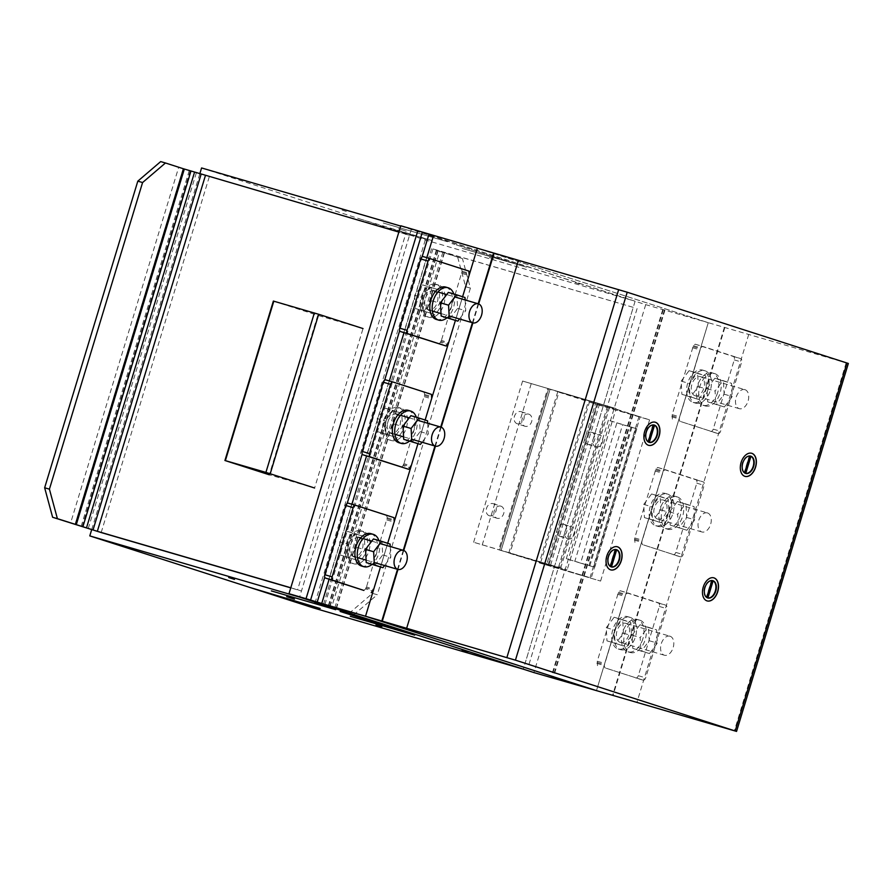 <?xml version="1.0" encoding="UTF-8"?>
<svg xmlns="http://www.w3.org/2000/svg" width="893" height="893" viewBox="0 0 893 893"><rect width="100%" height="100%" fill="white"/><g stroke="black" fill="none" stroke-linecap="round" stroke-linejoin="round"><path stroke-width="0.67" stroke-dasharray="4.46 3.35" d="M707.535 512.962A9.912 6.262 -73.7 0 1 710.649 524.28A9.912 6.262 -73.7 0 1 701.876 531.96A9.912 6.262 -73.7 0 1 701.775 531.927A9.912 6.262 -73.7 0 1 698.661 520.608A9.912 6.262 -73.7 0 1 707.435 512.928A9.912 6.262 -73.7 0 1 707.535 512.962M657.527 519.023A9.912 6.262 106.3 0 0 657.639 519.045A9.912 6.262 106.3 0 0 666.401 511.376A9.912 6.262 106.3 0 0 663.298 500.047A9.912 6.262 106.3 0 0 663.186 500.024A9.912 6.262 106.3 0 0 654.424 507.693A9.912 6.262 106.3 0 0 657.527 519.023M686.918 530.252L694.799 519.826L694.095 506.632L685.523 503.875L677.642 514.301L678.345 527.495L686.918 530.252L670.23 525.129L669.538 511.935L677.407 501.509L685.991 504.266L686.684 517.46L678.814 527.886M686.684 517.46L694.799 519.826M685.991 504.266L694.095 506.632M677.407 501.509L685.523 503.875M669.538 511.935L677.642 514.301M670.23 525.129L678.345 527.495M667.607 529.181A16.855 10.649 106.3 0 0 667.785 529.236A16.855 10.649 106.3 0 0 682.643 516.333A16.855 10.649 106.3 0 0 677.229 496.888A16.855 10.649 106.3 0 0 662.372 509.803A16.855 10.649 106.3 0 0 667.607 529.181M680.287 515.641A16.855 10.649 -73.7 0 1 665.43 528.556A16.855 10.649 -73.7 0 1 660.005 509.11A16.855 10.649 -73.7 0 1 674.862 496.195A16.855 10.649 -73.7 0 1 675.041 496.251A16.855 10.649 -73.7 0 1 680.287 515.641M657.873 526.345A16.855 10.649 106.3 0 0 658.052 526.401A16.855 10.649 106.3 0 0 672.909 513.486A16.855 10.649 106.3 0 0 667.495 494.052A16.855 10.649 106.3 0 0 652.638 506.956A16.855 10.649 106.3 0 0 657.873 526.345M670.554 512.805A16.855 10.649 -73.7 0 1 655.696 525.709A16.855 10.649 -73.7 0 1 650.271 506.275A16.855 10.649 -73.7 0 1 665.129 493.36A16.855 10.649 -73.7 0 1 665.307 493.416A16.855 10.649 -73.7 0 1 670.554 512.805M661.11 522.729L668.991 512.292L668.288 499.109L659.715 496.341L651.834 506.777L652.537 519.96L661.11 522.729L644.422 517.594L643.73 504.411L651.6 493.974L660.184 496.742L660.876 509.925L653.006 520.362M660.876 509.925L668.991 512.292M660.184 496.742L668.288 499.109M651.6 493.974L659.715 496.341M643.73 504.411L651.834 506.777M644.422 517.594L652.537 519.96M670.085 636.24A9.912 6.262 -73.7 0 1 673.188 647.559A9.912 6.262 -73.7 0 1 664.425 655.239A9.912 6.262 -73.7 0 1 664.314 655.205A9.912 6.262 -73.7 0 1 661.211 643.886A9.912 6.262 -73.7 0 1 669.973 636.207A9.912 6.262 -73.7 0 1 670.085 636.24M620.077 642.301A9.912 6.262 106.3 0 0 620.177 642.335A9.912 6.262 106.3 0 0 628.951 634.655A9.912 6.262 106.3 0 0 625.837 623.336A9.912 6.262 106.3 0 0 625.736 623.303A9.912 6.262 106.3 0 0 616.974 630.983A9.912 6.262 106.3 0 0 620.077 642.301M649.468 653.542L657.348 643.105L656.645 629.922L648.061 627.154L640.192 637.58L640.884 650.774L649.468 653.542L641.353 651.176L632.78 648.407L632.077 635.213L639.957 624.787L648.53 627.556L649.233 640.739L641.353 651.176M649.233 640.739L657.348 643.105M648.53 627.556L656.645 629.922M639.957 624.787L648.061 627.154M632.077 635.213L640.192 637.58M632.78 648.407L640.884 650.774M630.157 652.47A16.855 10.649 106.3 0 0 630.335 652.515A16.855 10.649 106.3 0 0 645.192 639.611A16.855 10.649 106.3 0 0 639.768 620.166A16.855 10.649 106.3 0 0 624.91 633.081A16.855 10.649 106.3 0 0 630.157 652.47M642.826 638.919A16.855 10.649 -73.7 0 1 627.969 651.834A16.855 10.649 -73.7 0 1 622.555 632.389A16.855 10.649 -73.7 0 1 637.412 619.485A16.855 10.649 -73.7 0 1 637.591 619.53A16.855 10.649 -73.7 0 1 642.826 638.919M620.423 649.624A16.855 10.649 106.3 0 0 620.602 649.68A16.855 10.649 106.3 0 0 635.459 636.765A16.855 10.649 106.3 0 0 630.034 617.331A16.855 10.649 106.3 0 0 615.177 630.235A16.855 10.649 106.3 0 0 620.423 649.624M633.092 636.084A16.855 10.649 -73.7 0 1 618.235 648.988A16.855 10.649 -73.7 0 1 612.821 629.554A16.855 10.649 -73.7 0 1 627.679 616.639A16.855 10.649 -73.7 0 1 627.857 616.695A16.855 10.649 -73.7 0 1 633.092 636.084M623.66 646.007L631.541 635.582L630.838 622.388L622.254 619.619L614.384 630.056L615.076 643.239L623.66 646.007L606.972 640.873L606.269 627.69L614.15 617.253L622.722 620.021L623.426 633.215L615.545 643.641M623.426 633.215L631.541 635.582M622.722 620.021L630.838 622.388M614.15 617.253L622.254 619.619M606.269 627.69L614.384 630.056M606.972 640.873L615.076 643.239M744.996 389.683A9.912 6.262 -73.7 0 1 748.1 401.002A9.912 6.262 -73.7 0 1 739.337 408.681A9.912 6.262 -73.7 0 1 739.225 408.648A9.912 6.262 -73.7 0 1 736.122 397.329A9.912 6.262 -73.7 0 1 744.885 389.649A9.912 6.262 -73.7 0 1 744.996 389.683M694.988 395.733A9.912 6.262 106.3 0 0 695.089 395.766A9.912 6.262 106.3 0 0 703.863 388.098A9.912 6.262 106.3 0 0 700.748 376.768A9.912 6.262 106.3 0 0 700.648 376.734A9.912 6.262 106.3 0 0 691.874 384.414A9.912 6.262 106.3 0 0 694.988 395.733M724.379 406.974L732.249 396.548L731.557 383.354L722.973 380.597L715.103 391.022L715.795 404.216L724.379 406.974L707.691 401.85L706.988 388.656L714.869 378.23L723.442 380.987L724.145 394.181L716.264 404.607M724.145 394.181L732.249 396.548M723.442 380.987L731.557 383.354M714.869 378.23L722.973 380.597M706.988 388.656L715.103 391.022M707.691 401.85L715.795 404.216M705.068 405.902A16.855 10.649 106.3 0 0 705.247 405.958A16.855 10.649 106.3 0 0 720.104 393.054A16.855 10.649 106.3 0 0 714.679 373.609A16.855 10.649 106.3 0 0 699.822 386.524A16.855 10.649 106.3 0 0 705.068 405.902M717.738 392.362A16.855 10.649 -73.7 0 1 702.88 405.277A16.855 10.649 -73.7 0 1 697.466 385.832A16.855 10.649 -73.7 0 1 712.324 372.917A16.855 10.649 -73.7 0 1 712.502 372.973A16.855 10.649 -73.7 0 1 717.738 392.362M695.334 403.067A16.855 10.649 106.3 0 0 695.513 403.123A16.855 10.649 106.3 0 0 710.37 390.208A16.855 10.649 106.3 0 0 704.945 370.762A16.855 10.649 106.3 0 0 690.088 383.677A16.855 10.649 106.3 0 0 695.334 403.067M708.004 389.515A16.855 10.649 -73.7 0 1 693.147 402.43A16.855 10.649 -73.7 0 1 687.733 382.985A16.855 10.649 -73.7 0 1 702.59 370.082A16.855 10.649 -73.7 0 1 702.769 370.137A16.855 10.649 -73.7 0 1 708.004 389.515M698.572 399.45L706.441 389.013L705.749 375.83L697.165 373.062L689.296 383.488L689.988 396.682L698.572 399.45L690.456 397.084L681.884 394.315L681.18 381.121L689.061 370.695L697.634 373.464L698.337 386.647L690.456 397.084M698.337 386.647L706.441 389.013M697.634 373.464L705.749 375.83M689.061 370.695L697.165 373.062M681.18 381.121L689.296 383.488M681.884 394.315L689.988 396.682M528.768 414.151A6.34 4.912 -72.2 0 0 522.226 418.772A6.34 4.912 -72.2 0 0 524.984 426.251A6.34 4.912 -72.2 0 0 525.084 426.285A6.34 4.912 -72.2 0 0 531.625 421.663A6.34 4.912 -72.2 0 0 528.868 414.185A6.34 4.912 -72.2 0 0 528.768 414.151M517.326 423.784A6.34 4.912 107.8 0 1 517.226 423.762A6.34 4.912 107.8 0 1 514.468 416.283A6.34 4.912 107.8 0 1 521.021 411.651A6.34 4.912 107.8 0 1 521.121 411.684A6.34 4.912 107.8 0 1 523.867 419.163A6.34 4.912 107.8 0 1 517.326 423.784M500.828 506.13A6.34 4.912 -72.2 0 0 494.276 510.763A6.34 4.912 -72.2 0 0 497.033 518.241A6.34 4.912 -72.2 0 0 497.133 518.275A6.34 4.912 -72.2 0 0 503.674 513.642A6.34 4.912 -72.2 0 0 500.928 506.164A6.34 4.912 -72.2 0 0 500.828 506.13M489.386 515.774A6.34 4.912 107.8 0 1 489.286 515.741A6.34 4.912 107.8 0 1 486.529 508.262A6.34 4.912 107.8 0 1 493.07 503.641A6.34 4.912 107.8 0 1 493.17 503.663A6.34 4.912 107.8 0 1 495.928 511.153A6.34 4.912 107.8 0 1 489.386 515.774M595.865 446.946A6.34 4.912 107.8 0 1 595.765 446.913A6.34 4.912 107.8 0 1 593.008 439.434A6.34 4.912 107.8 0 1 599.549 434.802A6.34 4.912 107.8 0 1 599.649 434.835A6.34 4.912 107.8 0 1 602.407 442.314A6.34 4.912 107.8 0 1 595.865 446.946M591.791 432.301A6.34 4.912 -72.2 0 0 585.25 436.934A6.34 4.912 -72.2 0 0 588.007 444.413A6.34 4.912 -72.2 0 0 588.107 444.446A6.34 4.912 -72.2 0 0 594.649 439.814A6.34 4.912 -72.2 0 0 591.892 432.335A6.34 4.912 -72.2 0 0 591.791 432.301M567.915 538.925A6.34 4.912 107.8 0 1 567.814 538.892A6.34 4.912 107.8 0 1 565.057 531.413A6.34 4.912 107.8 0 1 571.598 526.792A6.34 4.912 107.8 0 1 571.699 526.814A6.34 4.912 107.8 0 1 574.456 534.304A6.34 4.912 107.8 0 1 567.915 538.925M563.851 524.291A6.34 4.912 -72.2 0 0 557.31 528.924A6.34 4.912 -72.2 0 0 560.056 536.403A6.34 4.912 -72.2 0 0 560.157 536.425A6.34 4.912 -72.2 0 0 566.709 531.804A6.34 4.912 -72.2 0 0 563.952 524.325A6.34 4.912 -72.2 0 0 563.851 524.291M547.71 388.622L609.64 406.996L548.637 388.857L499.656 550.066L560.659 568.216L473.625 542.252L567.155 569.801L499.656 550.066L548.637 388.857L550.066 389.315L501.085 550.523L550.066 389.315L547.71 388.622L498.729 549.842M616.137 408.592L522.606 381.043L595.832 402.62L546.851 563.84L595.832 402.62L597.261 403.089L548.28 564.298L597.261 403.089L616.137 408.592L567.155 569.801M599.616 403.77L550.635 564.99M609.64 406.996L560.659 568.216M557.723 391.848L508.753 553.068M509.925 553.403L590.016 577.704L509.925 553.403L558.906 392.194L589.447 402.029L540.466 563.237M589.447 402.029L638.997 416.495L608.457 406.661L559.476 567.87M608.457 406.661L558.906 392.194M638.997 416.495L590.016 577.704M539.294 562.903L600.598 581.075L539.294 562.903L588.275 401.694L597.674 404.719L548.693 565.928M597.674 404.719L649.579 419.866L640.181 416.83L591.199 578.05M640.181 416.83L588.275 401.694M649.579 419.866L600.598 581.075M607.553 405.824L558.571 567.044M522.606 381.043L473.625 542.252M531.19 383.8L482.209 545.02M580.573 563.126L566.307 558.683L594.727 567.256L580.573 563.126L622.633 424.677L636.787 428.807L594.727 567.256M636.787 428.807L608.379 420.223L616.907 422.836L574.846 561.284M616.907 422.836L622.633 424.677M612.196 421.451L570.125 559.911M608.379 420.223L566.307 558.683M631.965 427.111L589.893 565.559M635.783 428.339L593.711 566.787M631.061 426.966L589 565.414M717.939 433.551A2.969 1.875 106.3 0 0 717.972 433.551A2.969 1.875 106.3 0 0 720.595 431.274L741.625 362.056A2.969 1.875 106.3 0 0 740.699 358.629L702.534 346.339L700.759 347.857L679.149 418.973L679.763 421.25L717.939 433.551L679.763 421.25M672.396 419.107L672.172 414.653L693.381 345.703L695.156 344.185L733.332 356.474A2.969 1.875 106.3 0 1 734.258 359.901L713.217 429.131A2.969 1.875 -73.7 0 1 710.594 431.408A2.969 1.875 -73.7 0 1 710.571 431.397M671.782 416.819L679.149 418.973M672.061 415.87L679.439 418.024M672.172 414.653L679.551 416.808M692.51 347.712L699.889 349.855M693.102 346.651L700.469 348.795M693.381 345.703L700.759 347.857M695.156 344.185L702.534 346.339M643.027 680.109A2.969 1.875 106.3 0 0 643.06 680.12A2.969 1.875 106.3 0 0 645.684 677.843L666.714 608.613A2.969 1.875 106.3 0 0 665.787 605.186L627.623 592.896L625.848 594.414L604.237 665.531L604.862 667.819L643.027 680.109L604.862 667.819M597.484 665.665L597.261 661.222L618.481 592.26L620.244 590.742L658.42 603.043A2.969 1.875 106.3 0 1 659.347 606.459L638.305 675.688A2.969 1.875 -73.7 0 1 635.682 677.966A2.969 1.875 -73.7 0 1 635.66 677.954M596.87 663.376L604.237 665.531M597.16 662.439L604.528 664.582M597.261 661.222L604.639 663.376M617.599 594.269L624.977 596.424M618.19 593.209L625.558 595.363M618.481 592.26L625.848 594.414M620.244 590.742L627.623 592.896M680.488 556.83A2.969 1.875 106.3 0 0 680.522 556.841A2.969 1.875 106.3 0 0 683.145 554.553L704.175 485.334A2.969 1.875 106.3 0 0 703.249 481.907L665.073 469.618L663.309 471.136L641.699 542.252L642.313 544.54L680.488 556.83L642.313 544.54M634.934 542.386L634.722 537.943L655.931 468.981L657.695 467.463L695.87 479.764A2.969 1.875 106.3 0 1 696.797 483.18L675.767 552.41A2.969 1.875 -73.7 0 1 673.143 554.687A2.969 1.875 -73.7 0 1 673.11 554.676M634.32 540.098L641.699 542.252M634.61 539.149L641.989 541.303M634.722 537.943L642.089 540.086M655.06 470.991L662.427 473.145M655.641 469.93L663.019 472.084M655.931 468.981L663.309 471.136M657.695 467.463L665.073 469.618M438.764 343.872L440.539 342.354L447.906 344.508M440.539 342.354L440.829 341.405L448.197 343.559M440.829 341.405L441.41 340.345L448.587 342.856M423.36 256.659L461.525 268.949L462.139 271.238L441.41 340.345M469.16 275.144L448.788 342.499M461.748 273.392L469.126 275.546M461.86 272.186L469.227 274.33M462.139 271.238L469.517 273.392M461.525 268.949L468.903 271.104M434.221 290.939A9.912 6.262 -73.7 0 1 437.324 302.258A9.912 6.262 -73.7 0 1 428.562 309.938A9.912 6.262 -73.7 0 1 428.45 309.904A9.912 6.262 -73.7 0 1 425.347 298.586A9.912 6.262 -73.7 0 1 434.11 290.906A9.912 6.262 -73.7 0 1 434.221 290.939M449.737 318.779L457.607 308.353L456.903 295.159L465.019 297.525M456.903 295.159L448.331 292.402M465.153 299.97L465.722 310.719L459.493 318.968M457.607 308.353L465.722 310.719M453.8 293.987A16.855 10.649 -73.7 0 1 453.566 307.214A16.855 10.649 -73.7 0 1 446.891 317.863M436.342 319.437A16.855 10.649 106.3 0 0 451.211 306.533A16.855 10.649 106.3 0 0 445.964 287.144M423.55 297.849A16.855 10.649 -73.7 0 1 438.418 284.934A16.855 10.649 -73.7 0 1 443.832 304.379A16.855 10.649 -73.7 0 1 428.975 317.283A16.855 10.649 -73.7 0 1 428.796 317.238A16.855 10.649 -73.7 0 1 423.55 297.849M441.477 303.687A16.855 10.649 106.3 0 0 436.231 284.298A16.855 10.649 106.3 0 0 436.052 284.253A16.855 10.649 106.3 0 0 421.195 297.157A16.855 10.649 106.3 0 0 426.62 316.602A16.855 10.649 106.3 0 0 441.477 303.687M423.461 310.853L422.757 297.659L430.638 287.233L439.211 289.991L439.914 303.185L432.033 313.61L415.345 308.487L432.033 313.61M423.929 311.244L431.799 300.818L431.096 287.624L422.523 284.867L414.642 295.293L422.757 297.659M414.642 295.293L415.345 308.487M422.523 284.867L430.638 287.233M431.096 287.624L439.211 289.991M431.799 300.818L439.914 303.185M363.853 590.429L365.628 588.911L372.995 591.066M365.628 588.911L365.918 587.974L373.285 590.117M365.918 587.974L366.498 586.902L373.676 589.413M348.449 503.217L386.613 515.518L387.238 517.795L366.498 586.902M394.248 521.702L373.877 589.056M386.836 519.96L394.215 522.115M386.948 518.744L394.315 520.898M387.238 517.795L394.606 519.949M386.613 515.518L393.992 517.661M359.31 537.497A9.912 6.262 -73.7 0 1 362.413 548.827A9.912 6.262 -73.7 0 1 353.65 556.495A9.912 6.262 -73.7 0 1 353.539 556.473A9.912 6.262 -73.7 0 1 350.436 545.143A9.912 6.262 -73.7 0 1 359.198 537.474A9.912 6.262 -73.7 0 1 359.31 537.497M374.826 565.336L382.695 554.91L382.003 541.716L390.107 544.083M382.003 541.716L373.419 538.959M390.241 546.527L390.81 557.277L384.582 565.526M382.695 554.91L390.81 557.277M378.889 540.555A16.855 10.649 -73.7 0 1 378.654 553.783A16.855 10.649 -73.7 0 1 371.979 564.421M361.442 566.006A16.855 10.649 106.3 0 0 376.299 553.091A16.855 10.649 106.3 0 0 371.053 533.701M348.638 544.406A16.855 10.649 -73.7 0 1 363.507 531.502A16.855 10.649 -73.7 0 1 368.921 550.936A16.855 10.649 -73.7 0 1 354.063 563.851A16.855 10.649 -73.7 0 1 353.885 563.796A16.855 10.649 -73.7 0 1 348.638 544.406M366.565 550.244A16.855 10.649 106.3 0 0 361.319 530.866A16.855 10.649 106.3 0 0 361.14 530.81A16.855 10.649 106.3 0 0 346.283 543.714A16.855 10.649 106.3 0 0 351.708 563.159A16.855 10.649 106.3 0 0 366.565 550.244M348.549 557.411L347.846 544.228L355.727 533.791L364.299 536.559L365.003 549.742L357.122 560.179L340.434 555.044L357.122 560.179M349.018 557.812L356.887 547.376L356.184 534.193L347.611 531.424L339.731 541.85L347.846 544.228M339.731 541.85L340.434 555.044M347.611 531.424L355.727 533.791M356.184 534.193L364.299 536.559M356.887 547.376L365.003 549.742M401.314 467.151L403.078 465.633L410.456 467.787M403.078 465.633L403.368 464.684L410.747 466.838M403.368 464.684L403.949 463.623L411.137 466.135M385.899 379.938L424.075 392.228L424.688 394.516L403.949 463.623M431.699 398.423L411.327 465.778M424.298 396.682L431.665 398.825M424.398 395.465L431.777 397.619M424.688 394.516L432.067 396.671M424.075 392.228L431.442 394.382M396.76 414.218A9.912 6.262 -73.7 0 1 399.863 425.537A9.912 6.262 -73.7 0 1 391.101 433.217A9.912 6.262 -73.7 0 1 391 433.183A9.912 6.262 -73.7 0 1 387.886 421.864A9.912 6.262 -73.7 0 1 396.659 414.185A9.912 6.262 -73.7 0 1 396.76 414.218M412.276 442.057L420.156 431.632L419.453 418.437L427.568 420.804M419.453 418.437L410.88 415.68M427.691 423.249L428.26 433.998L422.032 442.247M420.156 431.632L428.26 433.998M416.339 417.277A16.855 10.649 -73.7 0 1 416.116 430.493A16.855 10.649 -73.7 0 1 409.44 441.142M398.892 442.716A16.855 10.649 106.3 0 0 413.749 429.812A16.855 10.649 106.3 0 0 408.514 410.423M386.1 421.128A16.855 10.649 -73.7 0 1 400.957 408.213A16.855 10.649 -73.7 0 1 406.382 427.658A16.855 10.649 -73.7 0 1 391.514 440.573A16.855 10.649 -73.7 0 1 391.346 440.517A16.855 10.649 -73.7 0 1 386.1 421.128M404.016 426.966A16.855 10.649 106.3 0 0 398.78 407.588A16.855 10.649 106.3 0 0 398.602 407.532A16.855 10.649 106.3 0 0 383.744 420.436A16.855 10.649 106.3 0 0 389.158 439.881A16.855 10.649 106.3 0 0 404.016 426.966M385.999 434.132L385.307 420.938L393.177 410.512L401.761 413.28L402.453 426.463L394.583 436.9L377.895 431.765L394.583 436.9M386.468 434.534L394.349 424.097L393.646 410.903L385.073 408.146L377.192 418.571L385.307 420.938M377.192 418.571L377.895 431.765M385.073 408.146L393.177 410.512M393.646 410.903L401.761 413.28M394.349 424.097L402.453 426.463M457.685 257.229L465.655 286.731L470.421 288.115L462.451 258.624L439.713 251.446L331.649 607.128L354.387 614.306L377.27 594.738L372.504 593.354L349.621 612.911M470.421 288.115L377.27 594.738M465.655 286.731L372.504 593.354M354.387 614.306L328.758 605.834L525.173 663.03L324.896 604.594L331.649 607.128M439.713 251.446L432.96 248.913L633.237 307.348L525.173 663.03M437.782 250.676L329.718 606.358M438.117 250.799L330.053 606.47M438.005 250.855L329.941 606.537M633.237 307.348L436.822 250.152L462.451 258.624M444.48 252.831L336.415 608.513M444.145 252.719L336.081 608.401M444.256 252.652L336.192 608.334M442.895 252.183L334.83 607.865M436.364 250.073L328.3 605.755M436.822 250.152L328.758 605.834M637.089 308.598L529.024 664.269M160.684 161.588L178.656 167.382L70.592 523.052M290.794 587.761L301.466 590.987L290.761 587.873M178.656 167.382L409.519 235.317L301.466 590.987M190.131 170.931L82.067 526.602M189.227 170.652L81.163 526.323M183.154 168.788L75.09 524.459M409.519 235.317L405.668 234.066L297.603 589.748M405.668 234.066L398.858 232.08M273.37 301.064L317.729 315.341L269.284 474.786L314.582 488.002L363.027 328.557L317.729 315.341M616.003 549.541A9.019 5.693 106.3 0 0 615.567 549.385A9.019 5.693 106.3 0 0 615.355 549.329A9.019 5.693 106.3 0 0 615.043 549.273L609.83 566.408A9.019 5.693 106.3 0 0 610.511 566.687A9.019 5.693 106.3 0 0 610.723 566.742A9.019 5.693 106.3 0 0 610.968 566.787M610.31 566.419L610.276 566.542A9.019 5.693 106.3 0 1 608.055 556.417A9.019 5.693 106.3 0 1 615.478 549.396L615.043 549.273M617.364 546.773A12.022 7.602 106.3 0 0 617.286 546.75A12.022 7.602 106.3 0 0 606.86 555.424A12.022 7.602 106.3 0 0 609.651 569.455A12.022 7.602 106.3 0 0 610.555 569.834A12.022 7.602 106.3 0 0 610.633 569.846M653.843 424.968A9.019 5.693 106.3 0 0 653.509 424.845A9.019 5.693 106.3 0 0 653.408 424.811A9.019 5.693 106.3 0 0 652.883 424.7L647.682 441.845A9.019 5.693 106.3 0 0 648.262 442.091A9.019 5.693 106.3 0 0 648.363 442.124A9.019 5.693 106.3 0 0 648.809 442.225M648.162 441.856L648.117 441.979A9.019 5.693 106.3 0 1 645.907 431.855A9.019 5.693 106.3 0 1 653.33 424.834L652.883 424.7M655.205 422.21A12.022 7.59 106.3 0 0 655.138 422.188A12.022 7.59 106.3 0 0 644.713 430.861A12.022 7.59 106.3 0 0 647.492 444.893A12.022 7.59 106.3 0 0 648.396 445.261A12.022 7.59 106.3 0 0 648.474 445.283M712.424 580.584A9.019 5.693 106.3 0 0 711.989 580.428A9.019 5.693 106.3 0 0 711.777 580.372A9.019 5.693 106.3 0 0 711.464 580.316L706.263 597.462A9.019 5.693 106.3 0 0 706.943 597.741A9.019 5.693 106.3 0 0 707.144 597.797A9.019 5.693 106.3 0 0 707.39 597.841M706.731 597.473L706.698 597.596A9.019 5.693 106.3 0 1 704.477 587.471A9.019 5.693 106.3 0 1 711.911 580.45L711.464 580.316M713.786 577.827A12.022 7.602 106.3 0 0 713.719 577.804A12.022 7.602 106.3 0 0 703.293 586.478A12.022 7.602 106.3 0 0 706.073 600.509A12.022 7.602 106.3 0 0 706.977 600.877A12.022 7.602 106.3 0 0 707.055 600.9M750.265 456.022A9.019 5.693 106.3 0 0 749.93 455.899A9.019 5.693 106.3 0 0 749.83 455.865A9.019 5.693 106.3 0 0 749.316 455.754L744.103 472.899A9.019 5.693 106.3 0 0 744.684 473.145A9.019 5.693 106.3 0 0 744.784 473.178A9.019 5.693 106.3 0 0 745.231 473.279M744.583 472.91L744.55 473.022A9.019 5.693 106.3 0 1 742.329 462.898A9.019 5.693 106.3 0 1 749.752 455.888L749.316 455.754M751.638 453.264A12.022 7.59 106.3 0 0 751.56 453.242A12.022 7.59 106.3 0 0 741.134 461.915A12.022 7.59 106.3 0 0 743.914 475.947A12.022 7.59 106.3 0 0 744.829 476.315A12.022 7.59 106.3 0 0 744.896 476.337M848.35 363.462L708.272 322.686L477.309 248.31L708.272 322.686L596.479 690.624L708.272 322.686L645.706 304.636L400.778 225.762M462.596 296.744L455.397 320.431L462.596 296.744M425.135 420.023L417.946 443.709L425.135 420.023M387.685 543.301L380.485 566.999L387.685 543.301M478.179 303.765L472.419 322.741M440.729 427.044L434.958 446.02M403.268 550.334L397.508 569.299M426.809 257.664L404.016 332.676M389.348 380.943L366.565 455.955M351.898 504.232L329.104 579.244M422.076 256.905L399.684 330.633M384.626 380.184L362.223 453.912M347.165 503.462L324.773 577.191M645.706 304.636L533.914 672.574M664.961 310.05L553.169 677.999M663.309 309.614L551.517 677.553M664.414 310.05L552.655 677.865M662.762 309.614L550.97 677.553M400.689 226.063L635.102 301.22L425.291 239.994L201.584 167.951M635.102 301.22L523.309 669.17M425.291 239.994L313.499 607.943M411.383 229.177L299.601 597.127M199.775 173.889L91.678 529.683M520.195 265.232L451.925 243.532L520.195 265.232M394.583 230.104L431.966 240.518L361.799 219.544M447.505 241.746L383.13 222.96L447.505 241.746M526.479 267.174L462.105 248.388L526.479 267.174M432.379 236.567L426.597 234.714L432.379 236.567M346.294 211.451L340.512 209.587L346.294 211.451M406.237 231.198L398.524 228.708L406.237 231.198M579.669 284.007L573.886 282.143L579.669 284.007M493.583 258.881L487.801 257.017L493.583 258.881M426.061 239.235L393.713 229.356L426.061 239.235M418.75 236.879L402.352 231.879L418.75 236.879M713.217 429.131L720.595 431.274M734.258 359.901L741.625 362.056M733.332 356.474L740.699 358.629M638.305 675.688L645.684 677.843M659.347 606.459L666.714 608.613M658.42 603.043L665.787 605.186M675.767 552.41L683.145 554.553M696.797 483.18L704.175 485.334M695.87 479.764L703.249 481.907M432.96 248.913L324.896 604.594M431.587 248.689L323.534 604.36M209.252 176.87L101.188 532.552M196.315 172.918L88.251 528.6M724.379 327.374L612.587 695.323M724.848 327.519L613.056 695.457M748.714 334.473L636.921 702.411M846.162 362.871L734.37 730.809M478.659 303.921L472.899 322.875M441.209 427.2L435.449 446.154M403.748 550.479L397.988 569.433M701.876 531.96L657.639 519.045M663.186 500.024L707.435 512.928M667.785 529.236L665.43 528.556M674.862 496.195L677.229 496.888M658.052 526.401L655.696 525.709M665.129 493.36L667.495 494.052M664.425 655.239L620.177 642.335M625.736 623.303L669.973 636.207M630.335 652.515L627.969 651.834M637.412 619.485L639.768 620.166M620.602 649.68L618.235 648.988M627.679 616.639L630.034 617.331M739.337 408.681L695.089 395.766M700.648 376.734L744.885 389.649M705.247 405.958L702.88 405.266M712.324 372.917L714.679 373.609M695.513 403.123L693.147 402.43M702.59 370.082L704.945 370.762M524.984 426.251L517.226 423.762M521.121 411.684L528.868 414.185M497.033 518.241L489.286 515.741M493.17 503.663L500.928 506.164M588.007 444.413L595.765 446.913M591.892 432.335L599.649 434.835M560.056 536.403L567.814 538.892M563.952 524.325L571.699 526.814M717.972 433.551L710.594 431.408M643.06 680.12L635.682 677.966M680.522 556.841L673.143 554.687M430.024 310.362L432.379 311.054M441.03 313.577L449.134 315.943M435.572 291.341L437.938 292.022M446.679 294.578L454.794 296.945M436.052 284.253L438.418 284.934M426.62 316.602L428.975 317.283M355.113 556.931L357.468 557.612M366.119 560.134L374.223 562.501M360.672 537.899L363.027 538.591M371.778 541.136L379.882 543.502M361.14 530.81L363.507 531.502M351.708 563.159L354.063 563.851M392.563 433.652L394.929 434.333M403.569 436.856L411.684 439.222M398.122 414.62L400.477 415.301M409.228 417.857L417.344 420.223M398.602 407.532L400.957 408.213M389.158 439.881L391.514 440.573M321.48 603.657L429.544 247.975M611.392 566.943L610.511 566.687M654.29 425.068L653.408 424.811M707.825 597.997L706.943 597.741M750.723 456.122L749.83 455.865M745.666 473.435L744.784 473.178M712.871 580.696L711.989 580.428M649.244 442.381L648.363 442.124M616.449 549.641L615.567 549.385"/><path stroke-width="1.34" d="M430.672 258.791L423.36 256.659A2.969 1.875 -73.7 0 0 423.327 256.648A2.969 1.875 -73.7 0 0 420.703 258.925L399.673 328.155A2.969 1.875 106.3 0 0 400.6 331.582L446.143 346.026L407.967 333.725A2.969 1.875 -73.7 0 1 407.041 330.31L428.071 261.08A2.969 1.875 -73.7 0 1 430.694 258.803A2.969 1.875 -73.7 0 1 430.727 258.814L468.903 271.104L469.16 275.144M448.587 342.856L446.143 346.026M472.698 322.82A9.912 6.262 106.3 0 0 472.799 322.853A9.912 6.262 106.3 0 0 481.561 315.173A9.912 6.262 106.3 0 0 478.458 303.854A9.912 6.262 106.3 0 0 478.358 303.821A9.912 6.262 106.3 0 0 469.584 311.501A9.912 6.262 106.3 0 0 472.698 322.82M456.446 294.768L448.331 292.402L440.45 302.827L441.153 316.022L449.268 318.388L448.565 305.194L456.446 294.768L465.019 297.525L465.153 299.97M440.45 302.827L448.565 305.194M459.493 318.968L457.841 321.145L449.268 318.388M441.153 316.022L457.841 321.145M446.891 317.863A16.855 10.649 -73.7 0 1 438.709 320.129A16.855 10.649 -73.7 0 1 438.53 320.074A16.855 10.649 -73.7 0 1 433.284 300.684A16.855 10.649 -73.7 0 1 448.152 287.78A16.855 10.649 -73.7 0 1 453.8 293.987M445.964 287.144A16.855 10.649 106.3 0 0 445.786 287.088A16.855 10.649 106.3 0 0 430.928 300.003A16.855 10.649 106.3 0 0 436.342 319.437L438.709 320.129M355.76 505.349L348.449 503.217A2.969 1.875 -73.7 0 1 348.449 503.217A2.969 1.875 -73.7 0 0 345.792 505.494L324.762 574.712A2.969 1.875 106.3 0 0 325.688 578.139L363.853 590.429L333.056 580.294A2.969 1.875 -73.7 0 1 332.129 576.867L353.159 507.637A2.969 1.875 -73.7 0 1 355.782 505.36A2.969 1.875 -73.7 0 1 355.816 505.371L393.992 517.661L394.248 521.702M373.676 589.413L371.231 592.584M397.787 569.377A9.912 6.262 106.3 0 0 397.887 569.41A9.912 6.262 106.3 0 0 406.661 561.73A9.912 6.262 106.3 0 0 403.547 550.412A9.912 6.262 106.3 0 0 403.446 550.378A9.912 6.262 106.3 0 0 394.673 558.058A9.912 6.262 106.3 0 0 397.787 569.377M381.534 541.325L373.419 538.959L365.538 549.385L366.242 562.579L374.357 564.945L373.654 551.751L381.534 541.325L390.107 544.083L390.241 546.527M365.538 549.385L373.654 551.751M384.582 565.526L382.93 567.702L374.357 564.945M366.242 562.579L382.93 567.702M371.979 564.421A16.855 10.649 -73.7 0 1 363.797 566.687A16.855 10.649 -73.7 0 1 363.618 566.631A16.855 10.649 -73.7 0 1 358.372 547.253A16.855 10.649 -73.7 0 1 373.241 534.338A16.855 10.649 -73.7 0 1 378.889 540.555M371.053 533.701A16.855 10.649 106.3 0 0 370.874 533.646A16.855 10.649 106.3 0 0 356.017 546.561A16.855 10.649 106.3 0 0 361.442 566.006L363.797 566.687M393.21 382.07L385.899 379.938A2.969 1.875 -73.7 0 1 385.899 379.938A2.969 1.875 -73.7 0 0 383.242 382.215L362.212 451.434A2.969 1.875 106.3 0 0 363.138 454.861L408.681 469.305L370.517 457.004A2.969 1.875 -73.7 0 1 369.59 453.588L390.621 384.358A2.969 1.875 -73.7 0 1 393.244 382.081A2.969 1.875 -73.7 0 1 393.277 382.092L431.442 394.382L431.699 398.423M411.137 466.135L408.681 469.305M435.237 446.098A9.912 6.262 106.3 0 0 435.349 446.132A9.912 6.262 106.3 0 0 444.111 438.452A9.912 6.262 106.3 0 0 441.008 427.133A9.912 6.262 106.3 0 0 440.896 427.1A9.912 6.262 106.3 0 0 432.134 434.779A9.912 6.262 106.3 0 0 435.237 446.098M418.984 418.047L410.88 415.68L403 426.106L403.703 439.3L411.807 441.667L411.115 428.473L418.984 418.047L427.568 420.804L427.691 423.249M403 426.106L411.115 428.473M422.032 442.247L420.391 444.424L411.807 441.667M403.703 439.3L420.391 444.424M409.44 441.142A16.855 10.649 -73.7 0 1 401.247 443.408A16.855 10.649 -73.7 0 1 401.069 443.352A16.855 10.649 -73.7 0 1 395.833 423.963A16.855 10.649 -73.7 0 1 410.691 411.059A16.855 10.649 -73.7 0 1 416.339 417.277M408.514 410.423A16.855 10.649 106.3 0 0 408.335 410.367A16.855 10.649 106.3 0 0 393.478 423.282A16.855 10.649 106.3 0 0 398.892 442.716L401.247 443.408M160.684 161.588L137.812 181.156L142.579 182.54L165.462 162.984L160.684 161.588M137.812 181.156L44.65 487.768L52.62 517.27L57.398 518.666L49.416 489.163L44.65 487.768M142.579 182.54L49.416 489.163M290.761 587.873L101.188 532.552L52.62 517.27M57.398 518.666L97.337 531.313L290.794 587.761M398.858 232.08L183.422 168.766L75.358 524.448M183.422 168.766L165.462 162.984M184.326 169.056L76.262 524.727M190.957 171.088L82.893 526.758M194.551 172.204L86.487 527.886M201.081 174.314L93.017 529.995M205.39 175.631L97.337 531.313M269.284 474.786L224.924 460.498L265.913 472.397L314.582 488.002M363.027 328.557L318.667 314.28L273.37 301.064L224.924 460.498M273.827 301.131L225.382 460.576M314.358 312.963L265.913 472.397M318.667 314.28L270.222 473.714M608.825 555.602A9.019 5.693 106.3 0 0 611.392 566.943A9.019 5.693 106.3 0 0 611.605 566.999A9.019 5.693 106.3 0 0 619.441 559.721A9.019 5.693 106.3 0 0 616.449 549.641A9.019 5.693 106.3 0 0 616.237 549.586A9.019 5.693 106.3 0 0 608.825 555.602M610.633 569.846A12.022 7.602 106.3 0 0 620.724 561.887A12.022 7.602 106.3 0 0 618.202 547.119A12.022 7.602 106.3 0 0 617.364 546.773M618.347 547.163A12.022 7.602 -73.7 0 1 620.869 561.931A12.022 7.602 -73.7 0 1 610.7 569.868A12.022 7.602 -73.7 0 1 609.796 569.5A12.022 7.602 -73.7 0 1 607.006 555.468A12.022 7.602 -73.7 0 1 617.443 546.795A12.022 7.602 -73.7 0 1 618.347 547.163M646.666 431.029A9.019 5.693 106.3 0 0 649.144 442.348A9.019 5.693 106.3 0 0 649.244 442.381A9.019 5.693 106.3 0 0 657.215 435.393A9.019 5.693 106.3 0 0 654.39 425.101A9.019 5.693 106.3 0 0 654.29 425.068A9.019 5.693 106.3 0 0 646.666 431.029M648.474 445.283A12.022 7.59 106.3 0 0 658.565 437.324A12.022 7.59 106.3 0 0 656.042 422.556A12.022 7.59 106.3 0 0 655.205 422.21M656.188 422.601A12.022 7.59 -73.7 0 1 658.71 437.358A12.022 7.59 -73.7 0 1 648.552 445.306A12.022 7.59 -73.7 0 1 647.637 444.937A12.022 7.59 -73.7 0 1 644.858 430.906A12.022 7.59 -73.7 0 1 655.283 422.233A12.022 7.59 -73.7 0 1 656.188 422.601M705.247 586.645A9.019 5.693 106.3 0 0 707.825 597.997A9.019 5.693 106.3 0 0 708.037 598.053A9.019 5.693 106.3 0 0 715.862 590.775A9.019 5.693 106.3 0 0 712.871 580.696A9.019 5.693 106.3 0 0 712.659 580.64A9.019 5.693 106.3 0 0 705.247 586.645M707.055 600.9A12.022 7.602 106.3 0 0 717.146 592.941A12.022 7.602 106.3 0 0 714.623 578.173A12.022 7.602 106.3 0 0 713.786 577.827M714.768 578.217A12.022 7.602 -73.7 0 1 717.291 592.974A12.022 7.602 -73.7 0 1 707.133 600.922A12.022 7.602 -73.7 0 1 706.218 600.554A12.022 7.602 -73.7 0 1 703.438 586.522A12.022 7.602 -73.7 0 1 713.864 577.849A12.022 7.602 -73.7 0 1 714.768 578.217M743.099 462.083A9.019 5.693 106.3 0 0 745.577 473.402A9.019 5.693 106.3 0 0 745.666 473.435A9.019 5.693 106.3 0 0 753.636 466.447A9.019 5.693 106.3 0 0 750.812 456.156A9.019 5.693 106.3 0 0 750.723 456.122A9.019 5.693 106.3 0 0 743.099 462.083M744.896 476.337A12.022 7.59 106.3 0 0 754.998 468.367A12.022 7.59 106.3 0 0 752.475 453.611A12.022 7.59 106.3 0 0 751.638 453.264M752.62 453.655A12.022 7.59 -73.7 0 1 755.143 468.412A12.022 7.59 -73.7 0 1 744.974 476.36A12.022 7.59 -73.7 0 1 744.07 475.991A12.022 7.59 -73.7 0 1 741.279 461.96A12.022 7.59 -73.7 0 1 751.705 453.287A12.022 7.59 -73.7 0 1 752.62 453.655M750.957 456.267L745.755 473.413A9.019 5.693 106.3 0 0 753.179 466.392A9.019 5.693 106.3 0 0 750.957 456.267L750.522 456.144A9.019 5.693 106.3 0 0 750.265 456.022M745.755 473.413L750.522 456.144M749.729 455.977L744.583 472.91M713.116 580.841L707.903 597.975A9.019 5.693 106.3 0 0 715.326 590.965A9.019 5.693 106.3 0 0 713.116 580.841L712.67 580.707A9.019 5.693 106.3 0 0 712.424 580.584M707.903 597.975L712.67 580.707M711.877 580.539L706.731 597.473M654.536 425.224L649.323 442.359A9.019 5.693 106.3 0 0 656.746 435.349A9.019 5.693 106.3 0 0 654.536 425.224L654.089 425.09A9.019 5.693 106.3 0 0 653.843 424.968M649.323 442.359L654.089 425.09M653.296 424.923L648.162 441.856M616.683 549.787L611.482 566.932A9.019 5.693 106.3 0 0 618.905 559.911A9.019 5.693 106.3 0 0 616.683 549.787L616.248 549.653A9.019 5.693 106.3 0 0 616.003 549.541M611.482 566.932L616.248 549.653M615.456 549.496L610.31 566.419M329.104 579.244L321.748 603.467L365.527 616.248L380.485 566.999L365.527 616.248L596.479 690.624L533.914 672.574L288.986 593.711L400.778 225.762L627.221 292.223L848.35 363.462L736.558 731.412L596.479 690.624L365.527 616.248L515.428 660.161L736.558 731.412M477.309 248.31L462.596 296.744L477.309 248.31M455.397 320.431L425.135 420.023L455.397 320.431M417.946 443.709L387.685 543.301L417.946 443.709M493.583 253.054L478.179 303.765M472.419 322.741L440.729 427.044M434.958 446.02L403.268 550.334M397.508 569.299L381.802 621.003M433.54 235.529L426.809 257.664M404.016 332.676L389.348 380.943M366.565 455.955L351.898 504.232M428.986 234.156L422.076 256.905M399.684 330.633L384.626 380.184M362.223 453.912L347.165 503.462M324.773 577.191L317.205 602.105L321.748 603.467M422.378 232.113L310.585 600.051L317.205 602.105M417.835 230.74L306.042 598.69L310.585 600.051M288.986 593.711L306.042 598.69M199.775 173.889L201.584 167.951L400.689 226.063M523.309 669.17L313.499 607.943L89.791 535.9L299.601 597.127L523.309 669.17M91.678 529.683L89.791 535.9M408.402 633.17L340.133 611.471L408.402 633.17M282.791 598.053L320.174 608.468L250.007 587.494M335.712 609.696L271.338 590.909L335.712 609.696M414.687 635.124L350.313 616.337L414.687 635.124M320.587 604.516L314.805 602.652L320.587 604.516M234.502 579.401L228.72 577.537L234.502 579.401M294.444 599.136L286.731 596.658L294.444 599.136M467.876 651.946L462.094 650.082L467.876 651.946M381.791 626.83L376.009 624.966L381.791 626.83M314.269 607.173L281.92 597.294L314.269 607.173M306.958 604.829L290.571 599.817L306.958 604.829M399.673 328.155L407.041 330.31M400.6 331.582L407.967 333.725M420.703 258.925L428.071 261.08M324.762 574.712L332.129 576.867M325.688 578.139L333.056 580.294M345.792 505.494L353.159 507.637M362.212 451.434L369.59 453.588M363.138 454.861L370.517 457.004M383.242 382.215L390.621 384.358M846.988 362.993L735.196 730.932M627.221 292.223L515.428 660.161M494.075 253.199L478.659 303.921M472.899 322.875L441.209 427.2M435.449 446.154L403.748 550.479M397.988 569.433L382.282 621.137M518.431 260.321L406.65 628.259M618.67 289.611L506.878 657.561M423.327 256.648L430.694 258.803M428.562 309.938L430.024 310.362M432.379 311.054L441.03 313.577M449.134 315.943L472.799 322.853M434.11 290.906L435.572 291.341M437.938 292.022L446.679 294.578M454.794 296.945L478.358 303.821M445.786 287.088L448.152 287.78M348.415 503.205L355.782 505.36M353.65 556.495L355.113 556.931M357.468 557.612L366.119 560.134M374.223 562.501L397.887 569.41M359.198 537.474L360.672 537.899M363.027 538.591L371.778 541.136M379.882 543.502L403.446 550.378M370.874 533.646L373.241 534.338M385.865 379.927L393.244 382.081M391.101 433.217L392.563 433.652M394.929 434.333L403.569 436.856M411.684 439.222L435.349 446.132M396.659 414.185L398.122 414.62M400.477 415.301L409.228 417.857M417.344 420.223L440.896 427.1M408.335 410.367L410.691 411.059"/></g></svg>
